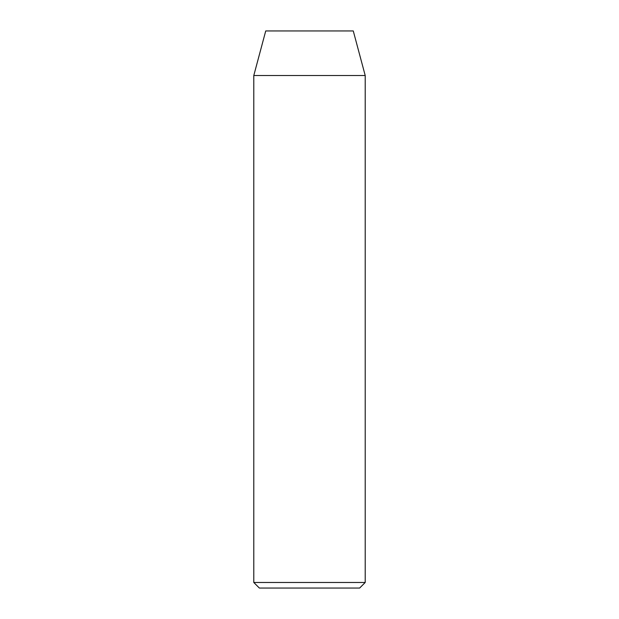 <?xml version="1.0" encoding="UTF-8"?>
<svg xmlns="http://www.w3.org/2000/svg" width="619" height="619" viewBox="0 0 619 619"><rect width="100%" height="100%" fill="white"/><g stroke="black" fill="none" stroke-linecap="round" stroke-linejoin="round"><path stroke-width="0.93" d="M253.79 582.479L259.361 588.05L359.639 588.05L365.21 582.479L253.79 582.479L365.21 582.479L365.21 75.518L353.271 30.95L265.729 30.95L253.79 75.518L365.21 75.518L253.79 75.518L253.79 582.479L253.79 75.518L265.729 30.95L353.271 30.95L365.21 75.518L365.21 582.479L359.639 588.05L259.361 588.05L253.79 582.479"/></g></svg>
